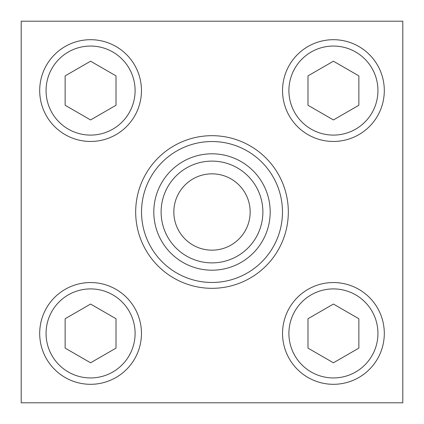 <?xml version="1.0" encoding="UTF-8"?>
<svg xmlns="http://www.w3.org/2000/svg" width="424" height="424" viewBox="0 0 424 424"><rect width="100%" height="100%" fill="white"/><g stroke="black" fill="none" stroke-linecap="round" stroke-linejoin="round"><path stroke-width="0.64" d="M21.2 21.2L21.2 402.8L402.8 402.8L402.8 21.2L21.2 21.2M141.531 212A70.469 70.469 0 0 1 247.234 150.971A70.469 70.469 0 0 1 247.234 273.029A70.469 70.469 0 0 1 141.531 212M135.68 212A76.32 76.32 0 0 1 250.16 145.904A76.32 76.32 0 0 1 250.16 278.096A76.32 76.32 0 0 1 135.68 212M153.806 212A58.194 58.194 0 0 1 241.097 161.602A58.194 58.194 0 0 1 241.097 262.398A58.194 58.194 0 0 1 153.806 212M161.12 212A50.88 50.88 0 0 1 237.44 167.936A50.88 50.88 0 0 1 237.44 256.064A50.88 50.88 0 0 1 161.12 212M173.84 212A38.16 38.16 0 0 1 231.08 178.954A38.16 38.16 0 0 1 231.08 245.046A38.16 38.16 0 0 1 173.84 212M333.423 119.95L358.863 105.263L358.863 75.885L333.423 61.199L307.983 75.885L307.983 105.263L333.423 119.95M282.543 90.577A50.88 50.88 0 0 1 358.863 46.513A50.88 50.88 0 0 1 358.863 134.641A50.88 50.88 0 0 1 282.543 90.577M90.577 119.95L116.017 105.263L116.017 75.885L90.577 61.199L65.137 75.885L65.137 105.263L90.577 119.95M39.697 90.577A50.88 50.88 0 0 1 116.017 46.513A50.88 50.88 0 0 1 116.017 134.641A50.88 50.88 0 0 1 39.697 90.577M90.577 362.801L116.017 348.115L116.017 318.737L90.577 304.05L65.137 318.737L65.137 348.115L90.577 362.801M39.697 333.423A50.88 50.88 0 0 1 116.017 289.359A50.88 50.88 0 0 1 116.017 377.487A50.88 50.88 0 0 1 39.697 333.423M333.423 362.801L358.863 348.115L358.863 318.737L333.423 304.05L307.983 318.737L307.983 348.115L333.423 362.801M282.543 333.423A50.88 50.88 0 0 1 358.863 289.359A50.88 50.88 0 0 1 358.863 377.487A50.88 50.88 0 0 1 282.543 333.423M288.903 90.577A44.52 44.52 0 0 1 355.683 52.02A44.52 44.52 0 0 1 355.683 129.129A44.52 44.52 0 0 1 288.903 90.577M46.057 90.577A44.52 44.52 0 0 1 112.837 52.02A44.52 44.52 0 0 1 112.837 129.129A44.52 44.52 0 0 1 46.057 90.577M46.057 333.423A44.52 44.52 0 0 1 112.837 294.871A44.52 44.52 0 0 1 112.837 371.981A44.52 44.52 0 0 1 46.057 333.423M288.903 333.423A44.52 44.52 0 0 1 355.683 294.871A44.52 44.52 0 0 1 355.683 371.981A44.52 44.52 0 0 1 288.903 333.423"/></g></svg>
